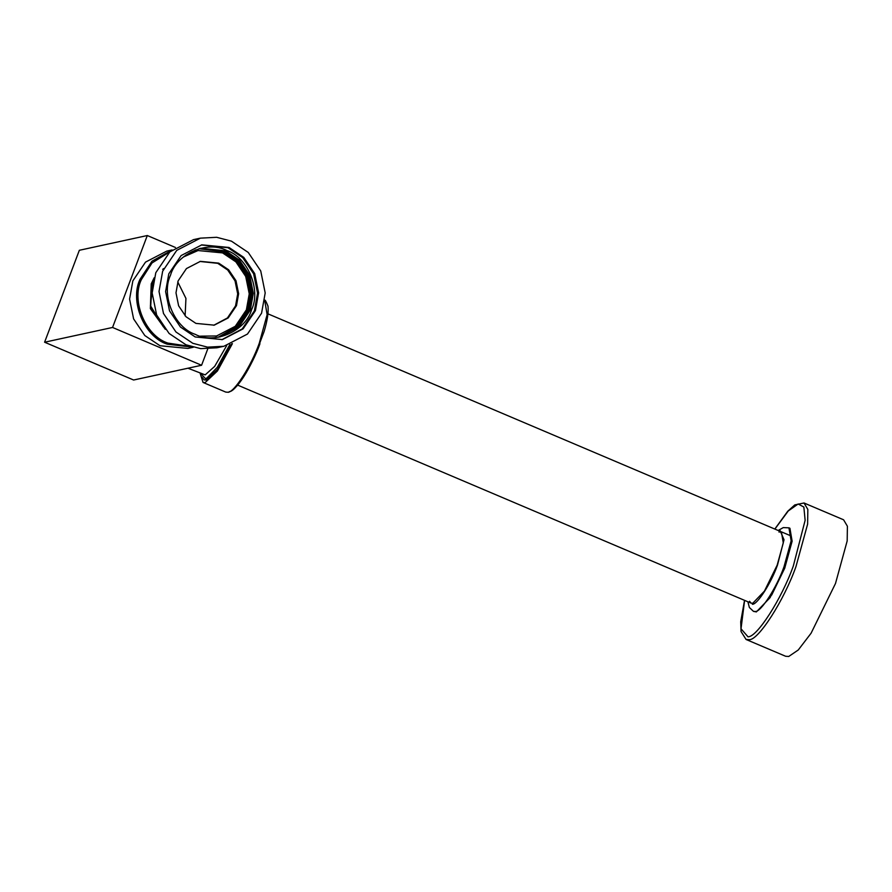 <?xml version="1.0" encoding="UTF-8"?>
<svg xmlns="http://www.w3.org/2000/svg" width="892" height="892" viewBox="0 0 892 892"><rect width="100%" height="100%" fill="white"/><g stroke="black" fill="none" stroke-linecap="round" stroke-linejoin="round"><path stroke-width="1.34" d="M784.904 567.814L771.647 595.109M804.015 502.988L843.587 519.791L847.4 526.235L847.177 540.942L835.492 583.491L811.084 633.22L798.251 650L788.74 656.467L785.629 656.267L746.069 639.475L749.18 639.676C758.356 640.489 784.068 600.361 795.932 566.699L807.617 524.139L807.84 509.443L804.015 502.988L794.783 504.917L787.736 511.25L774.802 529.056M788.941 527.841L789.933 528.265L792.129 541.21L784.982 567.245L770.052 597.673L756.371 611.912L753.484 611.366L755.39 611.488C760.999 611.99 776.731 587.427 783.99 566.833L791.148 540.786L788.941 527.841L783.276 527.596L778.17 530.484M778.95 532.022L781.403 531.855L783.288 542.905L777.177 565.138L764.433 591.106L752.759 603.26L751.131 603.148L749.536 601.275M199.919 261.467L217.76 263.33L227.705 270.008L235.053 280.913L237.696 293.892L235.555 305.856L227.427 317.976L213.768 325.257M178.132 280.868L186.439 268.581L200.388 261.356L218.696 263.129L228.642 269.797L235.99 280.712L238.632 293.691L236.492 305.644L228.185 317.942L214.236 325.156L195.928 323.395L185.982 316.716L178.623 305.811L175.992 292.832L178.132 280.868M183.284 257.052L198.035 250.54L222.554 252.904L235.867 261.847L245.713 276.453L249.247 293.836L246.382 309.847L235.254 326.305L216.578 335.972L200.466 336.161M185.971 254.967L198.035 250.54M201.302 244.977L227.962 247.708L242.713 257.621L253.64 273.822L257.554 293.078L254.376 310.84L242.245 328.903L221.863 339.696M168.789 273.822L181.121 255.569L201.826 244.854L229.021 247.474L243.772 257.387L254.699 273.588L258.613 292.855L255.435 310.617L243.103 328.858L222.398 339.584L195.203 336.964L180.44 327.041L169.525 310.851L165.611 291.584L168.789 273.822M162.656 271.213L176.727 250.384L200.377 238.153L216.656 237.294L231.407 241.141L248.255 252.458L260.732 270.945L265.192 292.944L261.568 313.215L247.485 334.043L223.847 346.286L207.568 347.144L192.806 343.297L175.958 331.98L163.492 313.482L159.021 291.494L162.656 271.213M223.847 346.286L216.99 347.768L200.711 348.638L185.949 344.78L169.101 333.463L156.635 314.976L152.164 292.977L155.799 272.707L169.87 251.879L193.508 239.636L200.377 238.153M198.949 248.734L221.885 251.644L235.7 260.932L245.924 276.085L249.593 294.126L246.616 310.75L235.99 326.963L218.161 337.243M199.563 248.556L223.134 251.377L236.949 260.654L247.173 275.818L250.842 293.858L247.865 310.483L237.016 326.907L218.796 337.143M200.176 248.4L224.383 251.109L238.197 260.386L248.422 275.55L252.09 293.579L249.113 310.204L238.03 326.862L219.421 337.031M200.8 248.255L225.631 250.83L239.446 260.118L249.671 275.282L253.328 293.312L250.351 309.937L239.045 326.807L220.056 336.908M170.495 275.227C176.516 253.741 207.524 240.171 226.88 250.563C247.653 257.208 261.245 289.71 251.6 309.669C245.59 331.155 214.582 344.725 195.225 334.333C174.453 327.676 160.85 295.174 170.495 275.227M177.753 281.928L185.937 298.396L185.112 315.824M193.252 347.267L187.933 348.426L159.991 345.728L144.827 335.548L133.61 318.901L129.585 299.11L132.852 280.857L145.519 262.114L166.793 251.098L172.123 249.95M201.035 373.781L205.461 378.687L213.054 374.941M206.565 378.32L217.28 367.337L229.835 344.591M187.956 368.218L205.171 374.885L214.671 366.378L226.702 345.583M207.758 348.906L201.581 365.263L112.559 327.464L44.6 342.216L133.622 380.014L201.581 365.263M175.423 247.474L147.303 235.533L79.343 250.284L44.6 342.216M147.303 235.533L112.559 327.464M200.187 373.413L203.041 382.445L205.138 382.579L217.436 370.983L232.433 343.61M202.027 377.138L204.123 379.892L206.097 380.025L217.525 369.333L231.552 343.955M205.907 378.565L206.442 379.936M774.88 529.09L788.26 510.971L798.15 503.991L803.848 507.035L805.13 520.326L793.322 565.996C781.816 598.644 756.873 637.579 747.975 636.788L741.018 628.782L744.608 600.383M779.352 530.985L780.166 530.729L784.023 539.783L777.489 565.071C771.112 583.156 757.297 604.72 752.369 604.274M163.37 326.851L150.67 306.926L151.896 284.347L153.402 280.913M165.343 329.36L150.369 308.632L151.216 283.857L154.149 277.813M190.509 346.475L167.863 343.085C145.574 335.95 130.979 301.072 141.326 279.653L152.03 262.939L169.959 251.8M193.163 347.244L167.161 344.167C144.37 336.875 129.44 301.206 140.022 279.308L151.975 261.222L172.044 250.005M229.255 391.633C235.287 392.168 252.168 365.82 259.962 343.71M203.041 382.445L225.787 392.101L227.884 392.235C234.05 392.781 251.31 365.832 259.282 343.219L267.121 314.675L264.734 300.448M751.131 603.148L237.662 385.121M790.936 535.902L267.935 313.828M744.53 600.349L740.717 621.769L741.04 631.514L746.069 639.475M747.886 601.777L749.369 607.485L753.484 611.366M215.652 336.173L216.578 335.972M162.69 269.317L163.749 268.548M163.303 326.762L150.413 305.61L153.368 281.025M195.248 249.961L197.6 250.641M207.122 378.074L207.334 378.643M264.712 300.437C264.868 299.266 265.95 301.162 267.979 306.123C268.682 311.899 267.422 320.295 264.177 331.333L255.012 355.707C249.002 368.82 242.992 378.899 236.971 385.935L232.21 390.462L228.497 392.302L225.787 392.101"/></g></svg>

